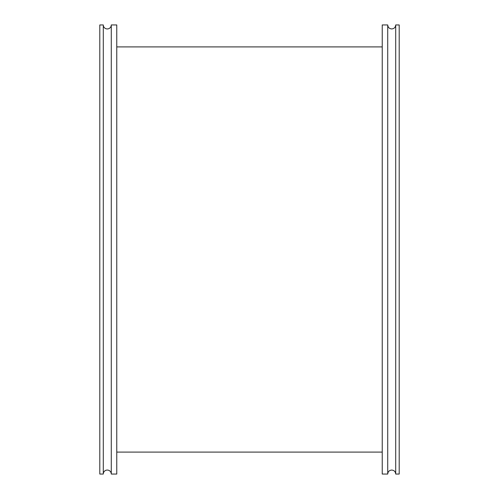 <?xml version="1.0" encoding="UTF-8"?>
<svg xmlns="http://www.w3.org/2000/svg" width="499" height="499" viewBox="0 0 499 499"><rect width="100%" height="100%" fill="white"/><g stroke="black" fill="none" stroke-linecap="round" stroke-linejoin="round"><path stroke-width="0.75" d="M382.234 46.906L116.766 46.906M382.234 452.094L116.766 452.094M111.277 474.05A3.992 3.992 0 0 0 107.285 470.058A3.992 3.992 0 0 0 103.293 474.05L103.293 24.95A3.992 3.992 0 0 0 107.285 28.942A3.992 3.992 0 0 0 111.277 24.95L116.766 24.95L116.766 474.05L111.277 474.05L111.277 24.95M103.293 24.95L99.8 24.95L99.8 474.05L103.293 474.05M395.707 24.95L395.707 474.05L399.2 474.05L399.2 24.95L395.707 24.95C395.47 27.376 394.141 28.705 391.715 28.942C389.289 28.705 387.96 27.376 387.723 24.95L387.723 474.05C387.96 471.624 389.289 470.295 391.715 470.058C394.141 470.295 395.47 471.624 395.707 474.05M387.723 24.95L382.234 24.95L382.234 474.05L387.723 474.05"/></g></svg>
